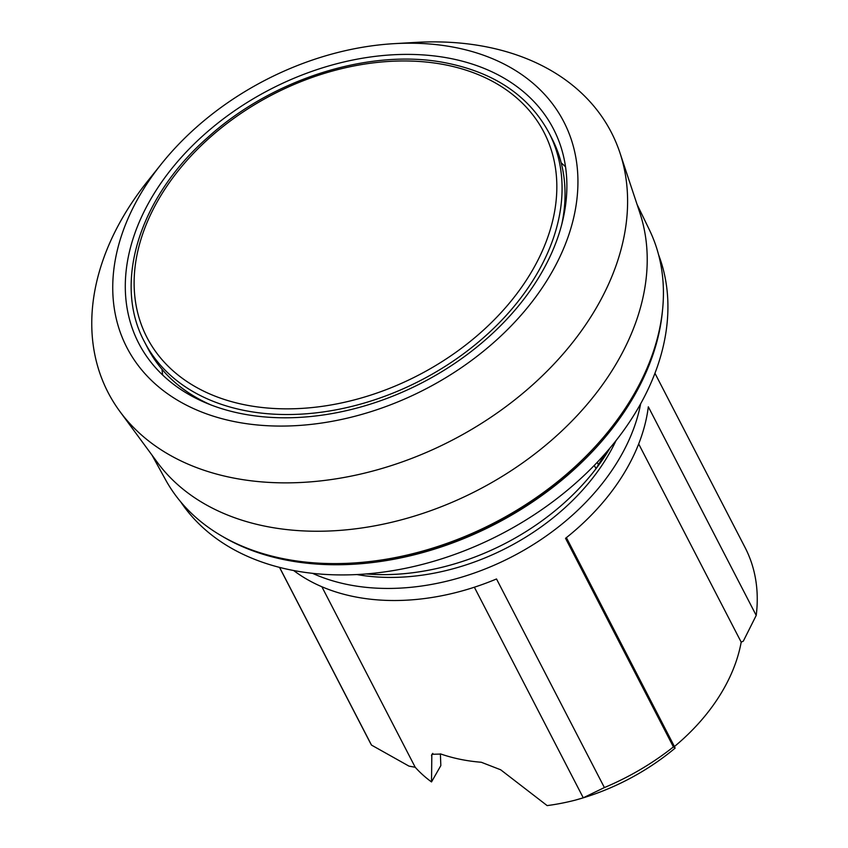 <?xml version="1.0" encoding="UTF-8"?>
<svg xmlns="http://www.w3.org/2000/svg" width="848" height="848" viewBox="0 0 848 848"><rect width="100%" height="100%" fill="white"/><g stroke="black" fill="none" stroke-linecap="round" stroke-linejoin="round"><path stroke-width="1.27" d="M394.066 43.661L415.806 42.4A283.243 200.425 152.7 0 1 619.962 152.894L639.848 212.859A273.3 193.397 152.7 0 1 618.203 360.358A273.3 193.397 152.7 0 1 386.646 523.428A273.3 193.397 152.7 0 1 157.346 462.383L119.907 411.503A283.243 200.425 152.7 0 1 121.847 218.996A283.243 200.425 152.7 0 1 147.732 181.037L161.332 164.024A245.909 174.01 152.7 0 1 394.066 43.661A245.909 174.01 152.7 0 1 551.825 272.314A245.909 174.01 152.7 0 1 238.277 422.346A245.909 174.01 152.7 0 1 138.86 196.98A245.909 174.01 152.7 0 1 161.332 164.024M636.996 204.262L649.324 229.702A272.325 192.708 152.7 0 1 634.505 393.313A272.325 192.708 152.7 0 1 391.808 558.238A272.325 192.708 152.7 0 1 165.625 479.862L151.983 455.09M619.962 152.894A283.243 200.425 152.7 0 1 597.522 305.768A283.243 200.425 152.7 0 1 357.549 474.763A283.243 200.425 152.7 0 1 119.907 411.503M542.095 271.848A233.423 165.18 152.7 0 1 332.024 413.57A233.423 165.18 152.7 0 1 138.754 343.323A233.423 165.18 152.7 0 1 150.085 200.34A233.423 165.18 152.7 0 1 360.156 58.618A233.423 165.18 152.7 0 1 553.426 128.864A233.423 165.18 152.7 0 1 542.095 271.848M162.71 375.102A233.423 165.18 152.7 0 1 162 369.283M616.03 440.578A198.697 140.598 152.7 0 1 609.468 453.182A198.697 140.598 152.7 0 1 356.955 574.562M610.157 447.808A207.474 146.81 152.7 0 1 366.241 573.948M604.921 453.892L596.017 468.7L594.289 465.372M369.643 573.651L374.975 574.478A207.484 146.821 -27.3 0 0 596.017 468.7M369.792 573.948L368.212 573.789M662.574 309.615A270.745 191.584 152.7 0 1 634.421 395.486A270.745 191.584 152.7 0 1 223.172 536.848M658.578 254.771A269.834 190.948 152.7 0 1 639.275 406.203A269.834 190.948 152.7 0 1 406.563 568.086A269.834 190.948 152.7 0 1 180.73 501.899M599.335 442.02A268.964 190.323 152.7 0 1 367.778 561.768M640.675 403.701A211.332 149.545 152.7 0 1 620.694 456.319A211.332 149.545 152.7 0 1 312.615 573.365M741.194 642.148A184.429 130.507 152.7 0 1 674.436 746.537L675.125 748.116L673.407 746.918L565.531 538.321A211.332 149.545 -27.3 0 0 626.937 468.382A211.332 149.545 -27.3 0 0 648.328 406.807L756.215 615.415L743.325 641.13L741.194 642.148L638.682 443.928M654.942 373.258L745.074 547.532A211.332 149.545 152.7 0 1 756.215 615.415M675.125 748.116A190.196 134.588 152.7 0 1 575.188 800.162A188.277 133.231 152.7 0 1 547.151 805.6L500.691 769.793L481.282 762.257A188.277 133.231 152.7 0 1 440.971 754.052L431.833 754.307L431.515 781.93L440.833 765.596L440.388 753.861M431.515 781.93A188.277 133.231 152.7 0 1 415.213 767.26L408.99 766.126L371.488 745.085L279.607 567.429M674.436 746.537L566.39 537.632M673.407 746.918A211.332 149.545 152.7 0 1 604.391 787.569L583.095 797.883M474.361 587.219L583.265 797.809L575.188 800.162M415.213 767.26L321.869 586.752M293.715 570.566A211.332 149.545 -27.3 0 0 496.515 578.972L604.391 787.569M371.488 745.085A211.332 149.545 152.7 0 1 369.654 741.693L279.522 567.407M374.307 573.184L374.975 574.478M561.185 162.848A233.423 165.18 152.7 0 1 565.521 166.78M561.832 224.095A227.656 161.099 -27.3 0 0 551.931 138.51L548.942 132.733A227.656 161.099 -27.3 0 1 488.967 332.776A227.656 161.099 -27.3 0 1 247.605 411.079A227.656 161.099 -27.3 0 1 144.499 341.882L147.488 347.669A227.656 161.099 -27.3 0 0 211.608 405.217M431.462 755.695L432.787 753.374M597.215 462.33L598.37 464.566M248.199 405.461A223.448 158.12 -27.3 0 0 533.106 269.134A223.448 158.12 -27.3 0 0 442.762 64.353A223.448 158.12 -27.3 0 0 157.855 200.679A223.448 158.12 -27.3 0 0 248.199 405.461M205.757 402.535A217.088 153.615 -27.3 0 0 207.283 403.5M562.934 219.568A217.088 153.615 -27.3 0 0 563.03 217.766M548.942 132.733C528.855 95.623 494.161 72.271 444.85 62.688C369.813 48.082 272.155 78.896 207.93 137.291C139.485 197.118 112.583 282.861 144.499 341.882M205.937 402.938L204.061 401.698M563.326 215.901L563.252 218.148"/></g></svg>
